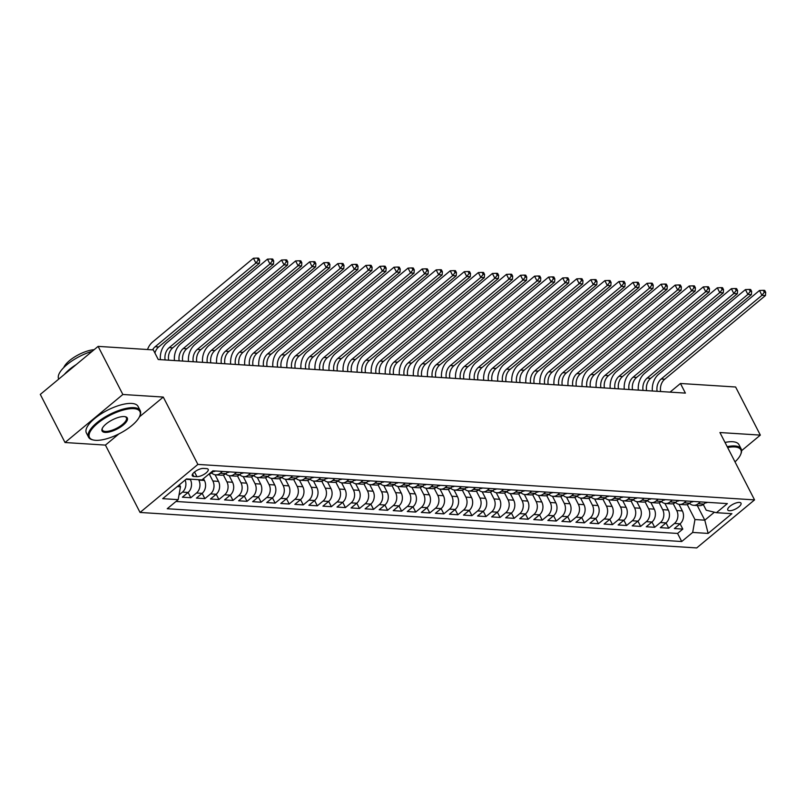 <?xml version="1.0" encoding="UTF-8"?>
<svg xmlns="http://www.w3.org/2000/svg" width="806" height="806" viewBox="0 0 806 806"><rect width="100%" height="100%" fill="white"/><g stroke="black" fill="none" stroke-linecap="round" stroke-linejoin="round"><path stroke-width="1.21" d="M739.394 502.42A7.435 2.71 152.8 0 0 731.415 505.181A7.435 2.71 152.8 0 0 727.778 509.976A7.435 2.71 152.8 0 0 729.39 510.732A7.435 2.71 152.8 0 0 737.369 507.971A7.435 2.71 152.8 0 0 741.006 503.176A7.435 2.71 152.8 0 0 739.394 502.42M140.053 512.455L696.716 547.929L754.547 499.891L197.883 464.417L140.053 512.455L105.435 445.103L118.905 433.91M139.398 416.893L163.275 397.066L122.855 394.487L65.024 442.524L105.435 445.103M65.024 442.524L40.3 394.416L98.131 346.379L122.855 394.487M182.378 497.201L190.81 497.735L188.09 492.456L182.378 497.201M196.513 493L202.135 493.363L196.432 498.098L204.865 498.632L202.155 493.353A9.289 7.385 -86.4 0 0 204.432 480.467L198.81 480.104A9.289 7.385 93.6 0 1 196.513 493L190.81 497.735M210.578 493.897L216.199 494.249L210.487 498.995L218.93 499.529L216.21 494.239A9.289 7.385 -86.4 0 0 218.486 481.363L212.865 481.001A9.289 7.385 93.6 0 1 210.578 493.897L204.865 498.632M224.632 494.793L230.254 495.146L224.552 499.891L232.984 500.425L230.264 495.136A9.289 7.385 -86.4 0 0 232.551 482.26L226.929 481.897A9.289 7.385 93.6 0 1 224.632 494.793L218.93 499.529M238.687 495.69L244.309 496.043L238.606 500.788L247.039 501.322L244.319 496.033A9.289 7.385 -86.4 0 0 246.606 483.157L240.984 482.794A9.289 7.385 93.6 0 1 238.687 495.69L232.984 500.425M252.741 496.587L258.363 496.939L252.661 501.685L261.094 502.219L258.383 496.929A9.289 7.385 -86.4 0 0 260.66 484.053L255.039 483.691A9.289 7.385 93.6 0 1 252.741 496.587L247.039 501.322M271.33 478.351L274.715 484.95A9.289 7.385 -86.4 0 1 272.428 497.836L266.715 502.571L275.148 503.115L272.438 497.826M280.861 498.37L286.483 498.733L280.78 503.468L289.213 504.012L286.493 498.723A9.289 7.385 -86.4 0 0 288.78 485.847L283.158 485.484A9.289 7.385 93.6 0 1 280.861 498.37L275.148 503.115M294.915 499.267L300.537 499.629L294.835 504.365L303.268 504.909L300.547 499.619A9.289 7.385 -86.4 0 0 302.834 486.733L297.213 486.381A9.289 7.385 93.6 0 1 294.915 499.267L289.213 504.012M308.97 500.163L314.592 500.526L308.889 505.261L317.322 505.805L314.602 500.516A9.289 7.385 -86.4 0 0 316.889 487.63L311.267 487.277A9.289 7.385 93.6 0 1 308.97 500.163L303.268 504.909M323.025 501.06L328.647 501.423L322.944 506.158L331.377 506.692L328.667 501.413A9.289 7.385 -86.4 0 0 330.944 488.527L325.322 488.174A9.289 7.385 93.6 0 1 323.025 501.06L317.322 505.805M341.613 482.834L345.008 489.423A9.289 7.385 -86.4 0 1 342.711 502.319L336.999 507.055L345.442 507.589L342.721 502.309M351.144 502.853L356.766 503.216L351.063 507.951L359.496 508.485L356.776 503.206A9.289 7.385 -86.4 0 0 359.063 490.32L353.441 489.967A9.289 7.385 93.6 0 1 351.144 502.853L345.442 507.589M365.199 503.75L370.82 504.113L365.118 508.848L373.551 509.382L370.831 504.103A9.289 7.385 -86.4 0 0 373.118 491.217L367.496 490.854A9.289 7.385 93.6 0 1 365.199 503.75L359.496 508.485M383.787 485.514L387.172 492.113A9.289 7.385 -86.4 0 1 384.875 504.999L379.173 509.745L387.605 510.279L384.895 504.989M397.842 486.411L401.237 493.01A9.289 7.385 -86.4 0 1 398.94 505.896L393.227 510.641L401.67 511.175L398.95 505.886M411.896 487.308L415.292 493.907A9.289 7.385 -86.4 0 1 412.994 506.793L407.292 511.538L415.725 512.072L413.004 506.783M425.961 488.204L429.346 494.803A9.289 7.385 -86.4 0 1 427.049 507.689L421.347 512.435L429.779 512.969L427.059 507.679M440.016 489.101L443.401 495.7A9.289 7.385 -86.4 0 1 441.104 508.586L435.401 513.321L443.834 513.865L441.124 508.576M449.547 509.12L455.168 509.483L449.456 514.218L457.889 514.762L455.178 509.473A9.289 7.385 -86.4 0 0 457.455 496.587L451.834 496.234A9.289 7.385 93.6 0 1 449.547 509.12L443.834 513.865M468.125 490.894L471.52 497.483A9.289 7.385 -86.4 0 1 469.223 510.379L463.521 515.115L471.953 515.659L469.233 510.369M477.656 510.913L483.278 511.276L477.575 516.011L486.008 516.555L483.288 511.266A9.289 7.385 -86.4 0 0 485.575 498.38L479.953 498.027A9.289 7.385 93.6 0 1 477.656 510.913L471.953 515.659M491.71 511.81L497.332 512.173L491.63 516.908L500.063 517.442L497.352 512.163A9.289 7.385 -86.4 0 0 499.629 499.277L494.007 498.924A9.289 7.385 93.6 0 1 491.71 511.81L486.008 516.555M505.765 512.707L511.397 513.069L505.684 517.805L514.117 518.339L511.407 513.059A9.289 7.385 -86.4 0 0 513.684 500.173L508.062 499.821A9.289 7.385 93.6 0 1 505.765 512.707L500.063 517.442M519.83 513.603L525.452 513.966L519.749 518.701L528.182 519.235L525.462 513.956A9.289 7.385 -86.4 0 0 527.749 501.07L522.127 500.707A9.289 7.385 93.6 0 1 519.83 513.603L514.117 518.339M533.884 514.5L539.506 514.853L533.804 519.598L542.237 520.132L539.516 514.843A9.289 7.385 -86.4 0 0 541.803 501.967L536.181 501.604A9.289 7.385 93.6 0 1 533.884 514.5L528.182 519.235M547.939 515.397L553.561 515.749L547.858 520.495L556.291 521.029L553.571 515.739A9.289 7.385 -86.4 0 0 555.858 502.863L550.236 502.501A9.289 7.385 93.6 0 1 547.939 515.397L542.237 520.132M561.994 516.293L567.615 516.646L561.913 521.391L570.346 521.925L567.636 516.636A9.289 7.385 -86.4 0 0 569.913 503.76L564.291 503.397A9.289 7.385 93.6 0 1 561.994 516.293L556.291 521.029M576.058 517.19L581.68 517.543L575.968 522.288L584.41 522.822L581.69 517.533A9.289 7.385 -86.4 0 0 583.977 504.657L578.355 504.294A9.289 7.385 93.6 0 1 576.058 517.19L570.346 521.925M594.637 498.954L598.032 505.553A9.289 7.385 -86.4 0 1 595.735 518.439L590.032 523.175L598.465 523.719L595.745 518.429M604.168 518.973L609.789 519.336L604.087 524.071L612.52 524.615L609.799 519.326A9.289 7.385 -86.4 0 0 612.086 506.44L606.465 506.087A9.289 7.385 93.6 0 1 604.168 518.973L598.465 523.719M618.222 519.87L623.844 520.233L618.142 524.968L626.574 525.512L623.864 520.223A9.289 7.385 -86.4 0 0 626.141 507.337L620.519 506.984A9.289 7.385 93.6 0 1 618.222 519.87L612.52 524.615M632.287 520.767L637.909 521.129L632.196 525.865L640.639 526.409L637.919 521.119A9.289 7.385 -86.4 0 0 640.206 508.233L634.574 507.881A9.289 7.385 93.6 0 1 632.287 520.767L626.574 525.512M646.341 521.663L651.963 522.026L646.261 526.761L654.694 527.295L651.973 522.016A9.289 7.385 -86.4 0 0 654.26 509.13L648.639 508.777A9.289 7.385 93.6 0 1 646.341 521.663L640.639 526.409M664.93 503.438L668.315 510.027A9.289 7.385 -86.4 0 1 666.018 522.923L660.316 527.658L668.748 528.192L666.028 522.913M98.131 346.379L153.301 349.895L158.248 359.516L685.392 393.106L680.445 383.485L670.038 392.129M193.833 476.467L196.926 476.658A7.204 2.62 152.8 0 0 204.653 473.988A7.204 2.62 152.8 0 0 208.18 469.344A7.204 2.62 152.8 0 0 206.618 468.608L203.525 468.417A7.204 2.62 152.8 0 0 195.787 471.087A7.204 2.62 152.8 0 0 192.271 475.731A7.204 2.62 152.8 0 0 193.833 476.467L192.584 474.039M703.285 504.496L706.217 510.198L716.423 512.697L727.365 503.609L212.875 470.825L201.933 479.913L186.478 478.925L162.711 498.662L178.176 499.649L167.235 508.737L681.725 541.521L692.666 532.434L694.963 519.548L704.797 520.172L714.388 512.203M716.423 512.697L731.888 513.684L708.131 533.421L692.666 532.434M673.191 503.649L676.748 510.561A9.289 7.385 93.6 0 1 674.451 523.457L668.748 528.192M678.984 504.324L682.37 510.923L676.748 510.561M659.137 502.753L662.693 509.674A9.289 7.385 93.6 0 1 660.396 522.56L654.694 527.295M645.082 501.856L648.639 508.777M650.865 502.541L654.26 509.13M631.017 500.959L634.574 507.881M636.811 501.644L640.206 508.233M616.963 500.063L620.519 506.984M622.756 500.748L626.141 507.337M602.908 499.166L606.465 506.087M608.701 499.851L612.086 506.44M588.854 498.269L592.41 505.191A9.289 7.385 93.6 0 1 590.113 518.087L584.41 522.822M574.799 497.373L578.355 504.294M580.582 498.058L583.977 504.657M560.734 496.476L564.291 503.397M566.527 497.161L569.913 503.76M546.68 495.579L550.236 502.501M552.473 496.264L555.858 502.863M532.625 494.693L536.181 501.604M538.408 495.368L541.803 501.967M518.57 493.796L522.127 500.707M524.353 494.471L527.749 501.07M504.506 492.899L508.062 499.821M510.299 493.584L513.684 500.173M490.451 492.003L494.007 498.924M496.244 492.688L499.629 499.277M476.396 491.106L479.953 498.027M482.19 491.791L485.575 498.38M462.342 490.209L465.898 497.131A9.289 7.385 93.6 0 1 463.601 510.017L457.889 514.762M448.277 489.313L451.834 496.234M454.07 489.998L457.455 496.587M434.222 488.416L437.779 495.337A9.289 7.385 93.6 0 1 435.482 508.233L429.779 512.969M420.168 487.519L423.724 494.441A9.289 7.385 93.6 0 1 421.427 507.337L415.725 512.072M406.113 486.623L409.67 493.544A9.289 7.385 93.6 0 1 407.373 506.44L401.67 511.175M392.048 485.726L395.605 492.647A9.289 7.385 93.6 0 1 393.318 505.543L387.605 510.279M377.994 484.839L381.55 491.751A9.289 7.385 93.6 0 1 379.253 504.647L373.551 509.382M363.939 483.943L367.496 490.854M369.732 484.618L373.118 491.217M349.885 483.046L353.441 489.967M355.668 483.731L359.063 490.32M335.83 482.149L339.386 489.071A9.289 7.385 93.6 0 1 337.089 501.957L331.377 506.692M321.765 481.253L325.322 488.174M327.558 481.938L330.944 488.527M307.711 480.356L311.267 487.277M313.504 481.041L316.889 487.63M293.656 479.459L297.213 486.381M299.449 480.144L302.834 486.733M279.601 478.563L283.158 485.484M285.384 479.248L288.78 485.847M265.537 477.666L269.093 484.587A9.289 7.385 93.6 0 1 266.796 497.483L261.094 502.219M251.482 476.769L255.039 483.691M257.275 477.454L260.66 484.053M237.427 475.872L240.984 482.794M243.221 476.558L246.606 483.157M223.373 474.976L226.929 481.897M229.156 475.661L232.551 482.26M209.308 474.089L212.865 481.001M215.101 474.764L218.486 481.363M203.485 478.623L204.432 480.467M190.166 479.167L190.377 479.57A9.289 7.385 93.6 0 1 188.08 492.466L182.458 492.103L179.013 494.965M185.128 480.044A9.289 7.385 93.6 0 1 182.458 492.103M175.98 501.473L677.574 533.441L682.803 529.089L680.093 523.809M682.37 510.923A9.289 7.385 -86.4 0 1 680.073 523.819L674.37 528.555L682.803 529.089M214.043 470.906L211.837 472.729A9.289 7.385 93.6 0 1 208.814 474.2M222.476 471.439L220.27 473.263A9.289 7.385 93.6 0 1 215.726 474.845A9.289 7.385 93.6 0 1 211.615 472.91M215.726 474.845L221.348 475.197A9.289 7.385 -86.4 0 0 225.892 473.626L228.098 471.792M236.531 472.336L234.334 474.16A9.289 7.385 93.6 0 1 229.781 475.742A9.289 7.385 93.6 0 1 225.67 473.807M229.781 475.742L235.402 476.094A9.289 7.385 -86.4 0 0 239.956 474.522L242.153 472.689M250.585 473.233L248.389 475.056A9.289 7.385 93.6 0 1 243.845 476.638A9.289 7.385 93.6 0 1 239.725 474.704M243.845 476.638L249.467 476.991A9.289 7.385 -86.4 0 0 254.011 475.419L256.207 473.585M264.64 474.13L262.444 475.953A9.289 7.385 93.6 0 1 257.9 477.525A9.289 7.385 93.6 0 1 253.789 475.59M257.9 477.525L263.522 477.887A9.289 7.385 -86.4 0 0 268.066 476.316L270.272 474.482M278.705 475.026L276.498 476.85A9.289 7.385 93.6 0 1 271.954 478.421A9.289 7.385 93.6 0 1 267.844 476.487M271.954 478.421L277.576 478.784A9.289 7.385 -86.4 0 0 282.12 477.202L284.327 475.379M292.759 475.913L290.563 477.746A9.289 7.385 93.6 0 1 286.009 479.318A9.289 7.385 93.6 0 1 281.899 477.384M286.009 479.318L291.631 479.681A9.289 7.385 -86.4 0 0 296.185 478.099L298.381 476.275M306.814 476.809L304.618 478.643A9.289 7.385 93.6 0 1 300.064 480.215A9.289 7.385 93.6 0 1 295.953 478.28M300.064 480.215L305.696 480.578A9.289 7.385 -86.4 0 0 310.239 478.996L312.436 477.172M320.869 477.706L318.672 479.54A9.289 7.385 93.6 0 1 314.128 481.111A9.289 7.385 93.6 0 1 310.018 479.177M314.128 481.111L319.75 481.474A9.289 7.385 -86.4 0 0 324.294 479.892L326.49 478.069M334.933 478.603L332.727 480.436A9.289 7.385 93.6 0 1 328.183 482.008A9.289 7.385 93.6 0 1 324.072 480.074M328.183 482.008L333.805 482.371A9.289 7.385 -86.4 0 0 338.349 480.789L340.555 478.966M348.988 479.499L346.781 481.323A9.289 7.385 93.6 0 1 342.238 482.905A9.289 7.385 93.6 0 1 338.127 480.97M342.238 482.905L347.86 483.257A9.289 7.385 -86.4 0 0 352.413 481.686L354.61 479.862M363.043 480.396L360.846 482.22A9.289 7.385 93.6 0 1 356.292 483.802A9.289 7.385 93.6 0 1 352.182 481.867M356.292 483.802L361.914 484.154A9.289 7.385 -86.4 0 0 366.468 482.582L368.664 480.759M377.097 481.293L374.901 483.116A9.289 7.385 93.6 0 1 370.357 484.698A9.289 7.385 93.6 0 1 366.246 482.764M370.357 484.698L375.979 485.051A9.289 7.385 -86.4 0 0 380.523 483.479L382.719 481.645M391.162 482.19L388.955 484.013A9.289 7.385 93.6 0 1 384.412 485.595A9.289 7.385 93.6 0 1 380.301 483.66M384.412 485.595L390.033 485.947A9.289 7.385 -86.4 0 0 394.577 484.376L396.784 482.542M405.216 483.086L403.01 484.91A9.289 7.385 93.6 0 1 398.466 486.492A9.289 7.385 93.6 0 1 394.356 484.557M398.466 486.492L404.088 486.844A9.289 7.385 -86.4 0 0 408.642 485.272L410.838 483.439M419.271 483.983L417.075 485.806A9.289 7.385 93.6 0 1 412.521 487.378A9.289 7.385 93.6 0 1 408.41 485.444M412.521 487.378L418.143 487.741A9.289 7.385 -86.4 0 0 422.697 486.169L424.893 484.335M433.326 484.88L431.129 486.703A9.289 7.385 93.6 0 1 426.586 488.275A9.289 7.385 93.6 0 1 422.475 486.34M426.586 488.275L432.207 488.638A9.289 7.385 -86.4 0 0 436.751 487.056L438.948 485.232M447.38 485.766L445.184 487.6A9.289 7.385 93.6 0 1 440.64 489.171A9.289 7.385 93.6 0 1 436.53 487.237M440.64 489.171L446.262 489.534A9.289 7.385 -86.4 0 0 450.806 487.952L453.012 486.129M461.445 486.663L459.239 488.496A9.289 7.385 93.6 0 1 454.695 490.068A9.289 7.385 93.6 0 1 450.584 488.134M454.695 490.068L460.317 490.431A9.289 7.385 -86.4 0 0 464.861 488.849L467.067 487.026M475.5 487.559L473.303 489.393A9.289 7.385 93.6 0 1 468.749 490.965A9.289 7.385 93.6 0 1 464.639 489.03M468.749 490.965L474.371 491.328A9.289 7.385 -86.4 0 0 478.925 489.746L481.122 487.922M489.554 488.456L487.358 490.29A9.289 7.385 93.6 0 1 482.814 491.862A9.289 7.385 93.6 0 1 478.693 489.927M482.814 491.862L488.436 492.224A9.289 7.385 -86.4 0 0 492.98 490.642L495.176 488.819M503.609 489.353L501.413 491.176A9.289 7.385 93.6 0 1 496.869 492.758A9.289 7.385 93.6 0 1 492.758 490.824M496.869 492.758L502.491 493.111A9.289 7.385 -86.4 0 0 507.034 491.539L509.241 489.716M517.674 490.25L515.467 492.073A9.289 7.385 93.6 0 1 510.923 493.655A9.289 7.385 93.6 0 1 506.813 491.72M510.923 493.655L516.545 494.007A9.289 7.385 -86.4 0 0 521.089 492.436L523.296 490.612M531.728 491.146L529.532 492.97A9.289 7.385 93.6 0 1 524.978 494.552A9.289 7.385 93.6 0 1 520.867 492.617M524.978 494.552L530.6 494.904A9.289 7.385 -86.4 0 0 535.154 493.332L537.35 491.509M545.783 492.043L543.587 493.866A9.289 7.385 93.6 0 1 539.033 495.448A9.289 7.385 93.6 0 1 534.922 493.514M539.033 495.448L544.665 495.801A9.289 7.385 -86.4 0 0 549.208 494.229L551.405 492.395M559.838 492.94L557.641 494.763A9.289 7.385 93.6 0 1 553.097 496.345A9.289 7.385 93.6 0 1 548.987 494.41M553.097 496.345L558.719 496.698A9.289 7.385 -86.4 0 0 563.263 495.126L565.459 493.292M573.902 493.836L571.696 495.66A9.289 7.385 93.6 0 1 567.152 497.231A9.289 7.385 93.6 0 1 563.041 495.297M567.152 497.231L572.774 497.594A9.289 7.385 -86.4 0 0 577.318 496.022L579.524 494.189M587.957 494.733L585.75 496.556A9.289 7.385 93.6 0 1 581.207 498.128A9.289 7.385 93.6 0 1 577.096 496.194M581.207 498.128L586.828 498.491A9.289 7.385 -86.4 0 0 591.382 496.919L593.579 495.086M602.011 495.63L599.815 497.453A9.289 7.385 93.6 0 1 595.261 499.025A9.289 7.385 93.6 0 1 591.151 497.09M595.261 499.025L600.883 499.388A9.289 7.385 -86.4 0 0 605.437 497.806L607.633 495.982M616.066 496.516L613.87 498.35A9.289 7.385 93.6 0 1 609.326 499.922A9.289 7.385 93.6 0 1 605.215 497.987M609.326 499.922L614.948 500.284A9.289 7.385 -86.4 0 0 619.492 498.702L621.688 496.879M630.131 497.413L627.924 499.246A9.289 7.385 93.6 0 1 623.381 500.818A9.289 7.385 93.6 0 1 619.27 498.884M623.381 500.818L629.002 501.181A9.289 7.385 -86.4 0 0 633.546 499.599L635.753 497.776M644.185 498.31L641.979 500.143A9.289 7.385 93.6 0 1 637.435 501.715A9.289 7.385 93.6 0 1 633.325 499.78M637.435 501.715L643.057 502.078A9.289 7.385 -86.4 0 0 647.611 500.496L649.807 498.672M658.24 499.206L656.044 501.04A9.289 7.385 93.6 0 1 651.49 502.612A9.289 7.385 93.6 0 1 647.379 500.677M651.49 502.612L657.112 502.974A9.289 7.385 -86.4 0 0 661.666 501.392L663.862 499.569M672.295 500.103L670.098 501.926A9.289 7.385 93.6 0 1 665.555 503.508A9.289 7.385 93.6 0 1 661.444 501.574M665.555 503.508L671.176 503.861A9.289 7.385 -86.4 0 0 675.72 502.289L677.917 500.466M686.349 501L684.153 502.823A9.289 7.385 93.6 0 1 679.609 504.405A9.289 7.385 93.6 0 1 675.499 502.47M679.609 504.405L685.231 504.758A9.289 7.385 -86.4 0 0 689.775 503.186L691.981 501.362M700.414 501.896L698.208 503.72A9.289 7.385 93.6 0 1 693.664 505.302A9.289 7.385 93.6 0 1 689.553 503.367M693.664 505.302L699.286 505.654A9.289 7.385 -86.4 0 0 703.829 504.082L706.036 502.249M177.29 486.552L180.473 486.753L178.176 499.649M179.446 484.769L180.473 486.753M741.601 450.675L760.34 435.109L735.616 387.001L680.445 383.485M760.34 435.109L719.929 432.54L754.547 499.891M163.275 397.066L197.883 464.417M697.271 505.533L704.797 520.172L708.131 533.421M687.246 504.546L694.963 519.548M677.574 533.441L681.725 541.521M152.606 349.844A11.616 9.239 93.6 0 1 155.165 346.731L255.895 263.058L253.427 258.242L152.687 341.925A17.42 13.853 -86.4 0 0 147.508 349.522M154.913 353.008A11.616 9.239 93.6 0 1 158.671 346.963L259.411 263.28L255.895 263.058L258.242 259.995L259.653 260.086L258.655 258.162L257.255 258.071L258.242 259.995M257.255 258.071L253.427 258.242M259.411 263.28L259.653 260.086M133.756 408.642A28.341 10.317 152.8 0 0 98.977 422.243A28.341 10.317 152.8 0 0 93.325 439.995A28.341 10.317 152.8 0 0 95.622 440.318A28.341 10.317 152.8 0 0 121.232 432.691A28.341 10.317 152.8 0 0 139.73 416.148A28.341 10.317 152.8 0 0 133.756 408.642M93.325 439.995L92.509 439.804A29.036 10.569 -27.2 0 1 88.559 437.184A29.036 10.569 -27.2 0 1 102.755 418.445A29.036 10.569 -27.2 0 1 133.927 407.675A29.036 10.569 -27.2 0 1 140.224 410.627A29.036 10.569 -27.2 0 1 140.053 415.362L139.73 416.148M124.225 416.561A14.176 5.158 -27.2 0 1 125.363 416.722A14.176 5.158 -27.2 0 1 122.542 425.608A14.176 5.158 -27.2 0 1 105.153 432.399A14.176 5.158 -27.2 0 1 102.161 428.651A14.176 5.158 -27.2 0 1 111.419 420.379A14.176 5.158 -27.2 0 1 124.225 416.561M102.352 428.248A13.47 4.907 152.8 0 0 102.402 430.061A13.47 4.907 152.8 0 0 105.324 431.432A13.47 4.907 152.8 0 0 119.792 426.445A13.47 4.907 152.8 0 0 126.381 417.75A13.47 4.907 152.8 0 0 124.93 416.642M58.717 379.112L58.697 379.062A29.036 10.569 -27.2 0 1 92.196 351.305M64.319 374.468A29.036 10.569 -27.2 0 1 76.197 364.594M63.745 367.586A20.906 7.617 -27.2 0 1 94.141 349.693M88.559 437.184L86.383 432.943A29.036 10.569 -27.2 0 1 100.579 414.203A29.036 10.569 -27.2 0 1 131.751 403.443A29.036 10.569 -27.2 0 1 138.048 406.395L140.224 410.627M735.012 461.888A28.341 10.317 152.8 0 0 740.674 454.443A28.341 10.317 152.8 0 0 734.689 446.937A28.341 10.317 152.8 0 0 727.637 447.531M727.193 446.665A29.036 10.569 -27.2 0 1 734.87 445.97A29.036 10.569 -27.2 0 1 741.157 448.922A29.036 10.569 -27.2 0 1 740.986 453.657L740.674 454.443M725.017 442.434A29.036 10.569 -27.2 0 1 732.694 441.738A29.036 10.569 -27.2 0 1 738.981 444.69L741.157 448.922M215.504 470.996A6.156 4.896 93.6 0 1 213.288 471.52M165.109 359.95A11.616 9.239 93.6 0 1 169.22 347.628L269.96 263.955L267.481 259.139L166.751 342.822A17.42 13.853 -86.4 0 0 160.374 359.647M168.625 360.171A11.616 9.239 93.6 0 1 172.736 347.849L273.466 264.177L269.96 263.955L272.297 260.892L273.708 260.983L272.72 259.058L271.31 258.968L272.297 260.892M271.31 258.968L267.481 259.139M273.466 264.177L273.708 260.983M229.559 471.893A6.156 4.896 93.6 0 1 227.352 472.417M179.164 360.846A11.616 9.239 93.6 0 1 183.274 348.524L284.014 264.852L281.536 260.036L180.806 343.719A17.42 13.853 -86.4 0 0 174.428 360.544M182.68 361.068A11.616 9.239 93.6 0 1 186.791 348.746L287.53 265.073L284.014 264.852L286.362 261.789L287.762 261.879L286.775 259.955L285.364 259.864L286.362 261.789M285.364 259.864L281.536 260.036M287.53 265.073L287.762 261.879M243.624 472.79A6.156 4.896 93.6 0 1 241.407 473.313M193.228 361.743A11.616 9.239 93.6 0 1 197.329 349.421L298.069 265.748L295.601 260.932L194.861 344.615A17.42 13.853 -86.4 0 0 188.483 361.441M196.735 361.965A11.616 9.239 93.6 0 1 200.845 349.643L301.585 265.97L298.069 265.748L300.416 262.685L301.817 262.766L300.829 260.842L299.429 260.761L300.416 262.685M299.429 260.761L295.601 260.932M301.585 265.97L301.817 262.766M257.678 473.686A6.156 4.896 93.6 0 1 255.462 474.21M207.283 362.64A11.616 9.239 93.6 0 1 211.394 350.318L312.124 266.645L309.655 261.829L208.915 345.502A17.42 13.853 -86.4 0 0 202.548 362.337M210.799 362.861A11.616 9.239 93.6 0 1 214.9 350.539L315.64 266.867L312.124 266.645L314.471 263.572L315.871 263.663L314.884 261.738L313.484 261.648L314.471 263.572M313.484 261.648L309.655 261.829M315.64 266.867L315.871 263.663M271.733 474.573A6.156 4.896 93.6 0 1 269.516 475.107M221.338 363.536A11.616 9.239 93.6 0 1 225.448 351.215L326.188 267.542L323.71 262.726L222.97 346.399A17.42 13.853 -86.4 0 0 216.602 363.234M224.854 363.758A11.616 9.239 93.6 0 1 228.964 351.436L329.694 267.763L326.188 267.542L328.526 264.469L329.936 264.559L328.949 262.635L327.538 262.544L328.526 264.469M327.538 262.544L323.71 262.726M329.694 267.763L329.936 264.559M285.787 475.469A6.156 4.896 93.6 0 1 283.581 476.003M235.392 364.433A11.616 9.239 93.6 0 1 239.503 352.111L340.243 268.428L337.764 263.622L237.035 347.295A17.42 13.853 -86.4 0 0 230.657 364.131M238.908 364.655A11.616 9.239 93.6 0 1 243.019 352.333L343.759 268.66L340.243 268.428L342.58 265.365L343.991 265.456L343.003 263.532L341.593 263.441L342.58 265.365M341.593 263.441L337.764 263.622M343.759 268.66L343.991 265.456M299.852 476.366A6.156 4.896 93.6 0 1 297.636 476.9M249.457 365.33A11.616 9.239 93.6 0 1 253.558 353.008L354.297 269.325L351.829 264.519L251.089 348.192A17.42 13.853 -86.4 0 0 244.712 365.027M252.963 365.551A11.616 9.239 93.6 0 1 257.074 353.23L357.814 269.557L354.297 269.325L356.645 266.262L358.045 266.353L357.058 264.428L355.658 264.338L356.645 266.262M355.658 264.338L351.829 264.519M357.814 269.557L358.045 266.353M313.907 477.263A6.156 4.896 93.6 0 1 311.69 477.797M263.512 366.226A11.616 9.239 93.6 0 1 267.622 353.905L368.352 270.222L365.884 265.416L265.144 349.089A17.42 13.853 -86.4 0 0 258.776 365.924M267.028 366.448A11.616 9.239 93.6 0 1 271.128 354.126L371.868 270.443L368.352 270.222L370.7 267.159L372.1 267.249L371.113 265.325L369.712 265.234L370.7 267.159M369.712 265.234L365.884 265.416M371.868 270.443L372.1 267.249M327.961 478.16A6.156 4.896 93.6 0 1 325.745 478.683M277.566 367.123A11.616 9.239 93.6 0 1 281.677 354.801L382.407 271.118L379.938 266.312L279.198 349.985A17.42 13.853 -86.4 0 0 272.831 366.821M281.082 367.345A11.616 9.239 93.6 0 1 285.193 355.023L385.923 271.34L382.407 271.118L384.754 268.055L386.165 268.146L385.167 266.222L383.767 266.131L384.754 268.055M383.767 266.131L379.938 266.312M385.923 271.34L386.165 268.146M342.016 479.056A6.156 4.896 93.6 0 1 339.8 479.58M291.621 368.01A11.616 9.239 93.6 0 1 295.731 355.688L396.471 272.015L393.993 267.209L293.263 350.882A17.42 13.853 -86.4 0 0 286.886 367.717M295.137 368.241A11.616 9.239 93.6 0 1 299.248 355.92L399.978 272.237L396.471 272.015L398.809 268.952L400.219 269.043L399.232 267.118L397.821 267.028L398.809 268.952M397.821 267.028L393.993 267.209M399.978 272.237L400.219 269.043M356.081 479.953A6.156 4.896 93.6 0 1 353.864 480.477M305.675 368.906A11.616 9.239 93.6 0 1 309.786 356.584L410.526 272.912L408.048 268.096L307.318 351.779A17.42 13.853 -86.4 0 0 300.94 368.604M309.192 369.138A11.616 9.239 93.6 0 1 313.302 356.816L414.042 273.133L410.526 272.912L412.874 269.849L414.274 269.939L413.287 268.015L411.876 267.924L412.874 269.849M411.876 267.924L408.048 268.096M414.042 273.133L414.274 269.939M370.135 480.85A6.156 4.896 93.6 0 1 367.919 481.373M319.74 369.803A11.616 9.239 93.6 0 1 323.851 357.481L424.581 273.808L422.112 268.992L321.372 352.675A17.42 13.853 -86.4 0 0 315.005 369.501M323.256 370.035A11.616 9.239 93.6 0 1 327.357 357.703L428.097 274.03L424.581 273.808L426.928 270.745L428.329 270.836L427.341 268.912L425.941 268.821L426.928 270.745M425.941 268.821L422.112 268.992M428.097 274.03L428.329 270.836M384.19 481.746A6.156 4.896 93.6 0 1 381.973 482.27M333.795 370.7A11.616 9.239 93.6 0 1 337.905 358.378L438.635 274.705L436.167 269.889L335.427 353.572A17.42 13.853 -86.4 0 0 329.06 370.397M337.311 370.921A11.616 9.239 93.6 0 1 341.422 358.599L442.151 274.927L438.635 274.705L440.983 271.642L442.393 271.733L441.396 269.809L439.995 269.718L440.983 271.642M439.995 269.718L436.167 269.889M442.151 274.927L442.393 271.733M398.245 482.643A6.156 4.896 93.6 0 1 396.028 483.167M347.849 371.596A11.616 9.239 93.6 0 1 351.96 359.275L452.7 275.602L450.222 270.786L349.492 354.469A17.42 13.853 -86.4 0 0 343.114 371.294M351.366 371.818A11.616 9.239 93.6 0 1 355.476 359.496L456.206 275.823L452.7 275.602L455.037 272.539L456.448 272.619L455.461 270.695L454.05 270.615L455.037 272.539M454.05 270.615L450.222 270.786M456.206 275.823L456.448 272.619M412.309 483.54A6.156 4.896 93.6 0 1 410.093 484.063M361.904 372.493A11.616 9.239 93.6 0 1 366.015 360.171L466.755 276.498L464.276 271.682L363.546 355.355A17.42 13.853 -86.4 0 0 357.169 372.191M365.42 372.715A11.616 9.239 93.6 0 1 369.531 360.393L470.271 276.72L466.755 276.498L469.102 273.435L470.503 273.516L469.515 271.592L468.105 271.501L469.102 273.435M468.105 271.501L464.276 271.682M470.271 276.72L470.503 273.516M426.364 484.436A6.156 4.896 93.6 0 1 424.147 484.96M375.969 373.39A11.616 9.239 93.6 0 1 380.069 361.068L480.809 277.395L478.341 272.579L377.601 356.252A17.42 13.853 -86.4 0 0 371.234 373.087M379.475 373.611A11.616 9.239 93.6 0 1 383.585 361.29L484.325 277.617L480.809 277.395L483.157 274.322L484.557 274.413L483.57 272.488L482.169 272.398L483.157 274.322M482.169 272.398L478.341 272.579M484.325 277.617L484.557 274.413M440.419 485.323A6.156 4.896 93.6 0 1 438.202 485.857M390.023 374.286A11.616 9.239 93.6 0 1 394.134 361.965L494.864 278.282L492.395 273.476L391.656 357.149A17.42 13.853 -86.4 0 0 385.288 373.984M393.54 374.508A11.616 9.239 93.6 0 1 397.64 362.186L498.38 278.513L494.864 278.282L497.211 275.219L498.622 275.309L497.624 273.385L496.224 273.294L497.211 275.219M496.224 273.294L492.395 273.476M498.38 278.513L498.622 275.309M454.473 486.22A6.156 4.896 93.6 0 1 452.257 486.753M404.078 375.183A11.616 9.239 93.6 0 1 408.189 362.861L508.929 279.178L506.45 274.372L405.71 358.045A17.42 13.853 -86.4 0 0 399.343 374.881M407.594 375.405A11.616 9.239 93.6 0 1 411.705 363.083L512.435 279.41L508.929 279.178L511.266 276.115L512.676 276.206L511.689 274.282L510.279 274.191L511.266 276.115M510.279 274.191L506.45 274.372M512.435 279.41L512.676 276.206M468.528 487.116A6.156 4.896 93.6 0 1 466.321 487.65M418.133 376.08A11.616 9.239 93.6 0 1 422.243 363.758L522.983 280.075L520.505 275.269L419.775 358.942A17.42 13.853 -86.4 0 0 413.397 375.777M421.649 376.301A11.616 9.239 93.6 0 1 425.759 363.98L526.499 280.307L522.983 280.075L525.321 277.012L526.731 277.103L525.744 275.178L524.333 275.088L525.321 277.012M524.333 275.088L520.505 275.269M526.499 280.307L526.731 277.103M482.593 488.013A6.156 4.896 93.6 0 1 480.376 488.547M432.197 376.976A11.616 9.239 93.6 0 1 436.298 364.655L537.038 280.972L534.569 276.166L433.83 359.839A17.42 13.853 -86.4 0 0 427.452 376.674M435.703 377.198A11.616 9.239 93.6 0 1 439.814 364.876L540.554 281.193L537.038 280.972L539.385 277.909L540.786 277.999L539.798 276.075L538.398 275.984L539.385 277.909M538.398 275.984L534.569 276.166M540.554 281.193L540.786 277.999M496.647 488.91A6.156 4.896 93.6 0 1 494.431 489.433M446.252 377.863A11.616 9.239 93.6 0 1 450.363 365.541L551.092 281.868L548.624 277.062L447.884 360.735A17.42 13.853 -86.4 0 0 441.517 377.571M449.768 378.095A11.616 9.239 93.6 0 1 453.869 365.773L554.609 282.09L551.092 281.868L553.44 278.805L554.84 278.896L553.853 276.972L552.453 276.881L553.44 278.805M552.453 276.881L548.624 277.062M554.609 282.09L554.84 278.896M510.702 489.806A6.156 4.896 93.6 0 1 508.485 490.33M460.307 378.76A11.616 9.239 93.6 0 1 464.417 366.438L565.147 282.765L562.679 277.949L461.939 361.632A17.42 13.853 -86.4 0 0 455.571 378.457M463.823 378.991A11.616 9.239 93.6 0 1 467.933 366.67L568.663 282.987L565.147 282.765L567.495 279.702L568.905 279.793L567.918 277.869L566.507 277.778L567.495 279.702M566.507 277.778L562.679 277.949M568.663 282.987L568.905 279.793M524.756 490.703A6.156 4.896 93.6 0 1 522.55 491.227M474.361 379.656A11.616 9.239 93.6 0 1 478.472 367.335L579.212 283.662L576.733 278.846L476.003 362.529A17.42 13.853 -86.4 0 0 469.626 379.354M477.877 379.888A11.616 9.239 93.6 0 1 481.988 367.566L582.728 283.883L579.212 283.662L581.549 280.599L582.96 280.69L581.972 278.765L580.562 278.675L581.549 280.599M580.562 278.675L576.733 278.846M582.728 283.883L582.96 280.69M538.821 491.6A6.156 4.896 93.6 0 1 536.605 492.123M488.426 380.553A11.616 9.239 93.6 0 1 492.526 368.231L593.266 284.558L590.798 279.742L490.058 363.425A17.42 13.853 -86.4 0 0 483.681 380.251M491.932 380.775A11.616 9.239 93.6 0 1 496.043 368.453L596.783 284.78L593.266 284.558L595.614 281.495L597.014 281.586L596.027 279.662L594.616 279.571L595.614 281.495M594.616 279.571L590.798 279.742M596.783 284.78L597.014 281.586M552.876 492.496A6.156 4.896 93.6 0 1 550.659 493.02M502.481 381.45A11.616 9.239 93.6 0 1 506.591 369.128L607.321 285.455L604.853 280.639L504.113 364.322A17.42 13.853 -86.4 0 0 497.745 381.147M505.997 381.671A11.616 9.239 93.6 0 1 510.097 369.35L610.837 285.677L607.321 285.455L609.668 282.392L611.069 282.483L610.082 280.559L608.681 280.468L609.668 282.392M608.681 280.468L604.853 280.639M610.837 285.677L611.069 282.483M566.93 493.393A6.156 4.896 93.6 0 1 564.714 493.917M516.535 382.346A11.616 9.239 93.6 0 1 520.646 370.025L621.376 286.352L618.907 281.536L518.167 365.209A17.42 13.853 -86.4 0 0 511.8 382.044M520.051 382.568A11.616 9.239 93.6 0 1 524.162 370.246L624.892 286.573L621.376 286.352L623.723 283.289L625.134 283.369L624.136 281.445L622.736 281.365L623.723 283.289M622.736 281.365L618.907 281.536M624.892 286.573L625.134 283.369M580.985 494.29A6.156 4.896 93.6 0 1 578.768 494.813M530.59 383.243A11.616 9.239 93.6 0 1 534.7 370.921L635.44 287.248L632.962 282.432L532.232 366.105A17.42 13.853 -86.4 0 0 525.855 382.941M534.106 383.465A11.616 9.239 93.6 0 1 538.217 371.143L638.946 287.47L635.44 287.248L637.778 284.175L639.188 284.266L638.201 282.342L636.79 282.251L637.778 284.175M636.79 282.251L632.962 282.432M638.946 287.47L639.188 284.266M595.05 495.176A6.156 4.896 93.6 0 1 592.833 495.71M544.644 384.14A11.616 9.239 93.6 0 1 548.755 371.818L649.495 288.135L647.017 283.329L546.287 367.002A17.42 13.853 -86.4 0 0 539.909 383.837M548.161 384.361A11.616 9.239 93.6 0 1 552.271 372.04L653.011 288.367L649.495 288.135L651.842 285.072L653.243 285.163L652.255 283.238L650.845 283.148L651.842 285.072M650.845 283.148L647.017 283.329M653.011 288.367L653.243 285.163M609.104 496.073A6.156 4.896 93.6 0 1 606.888 496.607M558.709 385.036A11.616 9.239 93.6 0 1 562.81 372.715L663.55 289.032L661.081 284.226L560.341 367.899A17.42 13.853 -86.4 0 0 553.974 384.734M562.215 385.258A11.616 9.239 93.6 0 1 566.326 372.936L667.066 289.263L663.55 289.032L665.897 285.969L667.297 286.059L666.31 284.135L664.91 284.044L665.897 285.969M664.91 284.044L661.081 284.226M667.066 289.263L667.297 286.059M623.159 496.97A6.156 4.896 93.6 0 1 620.942 497.504M572.764 385.933A11.616 9.239 93.6 0 1 576.874 373.611L677.604 289.928L675.136 285.123L574.396 368.795A17.42 13.853 -86.4 0 0 568.029 385.631M576.28 386.155A11.616 9.239 93.6 0 1 580.391 373.833L681.12 290.16L677.604 289.928L679.952 286.865L681.362 286.956L680.365 285.032L678.964 284.941L679.952 286.865M678.964 284.941L675.136 285.123M681.12 290.16L681.362 286.956M637.214 497.866A6.156 4.896 93.6 0 1 634.997 498.4M586.818 386.83A11.616 9.239 93.6 0 1 590.929 374.508L691.669 290.825L689.19 286.019L588.461 369.692A17.42 13.853 -86.4 0 0 582.083 386.527M590.335 387.051A11.616 9.239 93.6 0 1 594.445 374.73L695.175 291.047L691.669 290.825L694.006 287.762L695.417 287.853L694.429 285.929L693.019 285.838L694.006 287.762M693.019 285.838L689.19 286.019M695.175 291.047L695.417 287.853M651.278 498.763A6.156 4.896 93.6 0 1 649.062 499.287M600.873 387.726A11.616 9.239 93.6 0 1 604.984 375.395L705.724 291.722L703.245 286.916L602.515 370.589A17.42 13.853 -86.4 0 0 596.138 387.424M604.389 387.948A11.616 9.239 93.6 0 1 608.5 375.626L709.24 291.943L705.724 291.722L708.071 288.659L709.471 288.75L708.484 286.825L707.074 286.735L708.071 288.659M707.074 286.735L703.245 286.916M709.24 291.943L709.471 288.75M665.333 499.66A6.156 4.896 93.6 0 1 663.116 500.183M614.938 388.613A11.616 9.239 93.6 0 1 619.038 376.291L719.778 292.618L717.31 287.813L616.57 371.485A17.42 13.853 -86.4 0 0 610.192 388.311M618.444 388.845A11.616 9.239 93.6 0 1 622.554 376.523L723.294 292.84L719.778 292.618L722.126 289.555L723.526 289.646L722.539 287.722L721.138 287.631L722.126 289.555M721.138 287.631L717.31 287.813M723.294 292.84L723.526 289.646M679.387 500.556A6.156 4.896 93.6 0 1 677.171 501.08M628.992 389.51A11.616 9.239 93.6 0 1 633.103 377.188L733.833 293.515L731.364 288.699L630.624 372.382A17.42 13.853 -86.4 0 0 624.257 389.207M632.509 389.741A11.616 9.239 93.6 0 1 636.609 377.42L737.349 293.737L733.833 293.515L736.18 290.452L737.591 290.543L736.593 288.619L735.193 288.528L736.18 290.452M735.193 288.528L731.364 288.699M737.349 293.737L737.591 290.543M693.442 501.453A6.156 4.896 93.6 0 1 691.226 501.977M643.047 390.406A11.616 9.239 93.6 0 1 647.158 378.085L747.897 294.412L745.419 289.596L644.679 373.279A17.42 13.853 -86.4 0 0 638.312 390.104M646.563 390.628A11.616 9.239 93.6 0 1 650.674 378.306L751.404 294.633L747.897 294.412L750.235 291.349L751.645 291.44L750.658 289.515L749.248 289.425L750.235 291.349M749.248 289.425L745.419 289.596M751.404 294.633L751.645 291.44M707.497 502.35A6.156 4.896 93.6 0 1 705.29 502.873M657.102 391.303A11.616 9.239 93.6 0 1 661.212 378.981L761.952 295.308L759.474 290.492L658.744 374.175A17.42 13.853 -86.4 0 0 652.366 391.001M660.618 391.525A11.616 9.239 93.6 0 1 664.728 379.203L765.468 295.53L761.952 295.308L764.29 292.246L765.7 292.336L764.713 290.412L763.302 290.321L764.29 292.246M763.302 290.321L759.474 290.492M765.468 295.53L765.7 292.336M668.315 510.027L662.693 509.674M598.032 505.553L592.41 505.191M471.52 497.483L465.898 497.131M443.401 495.7L437.779 495.337M429.346 494.803L423.724 494.441M415.292 493.907L409.67 493.544M401.237 493.01L395.605 492.647M387.172 492.113L381.55 491.751M345.008 489.423L339.386 489.071M274.715 484.95L269.093 484.587M190.377 479.57L186.035 479.298M680.073 523.819L674.451 523.457M666.018 522.923L660.396 522.56M595.735 518.439L590.113 518.087M469.223 510.379L463.601 510.017M441.104 508.586L435.482 508.233M427.049 507.689L421.427 507.337M412.994 506.793L407.373 506.44M398.94 505.896L393.318 505.543M384.875 504.999L379.253 504.647M342.711 502.319L337.089 501.957M272.428 497.836L266.796 497.483M211.837 472.729L210.678 472.659M225.892 473.626L220.27 473.263M239.956 474.522L234.334 474.16M254.011 475.419L248.389 475.056M268.066 476.316L262.444 475.953M282.12 477.202L276.498 476.85M296.185 478.099L290.563 477.746M310.239 478.996L304.618 478.643M324.294 479.892L318.672 479.54M338.349 480.789L332.727 480.436M352.413 481.686L346.781 481.323M366.468 482.582L360.846 482.22M380.523 483.479L374.901 483.116M394.577 484.376L388.955 484.013M408.642 485.272L403.01 484.91M422.697 486.169L417.075 485.806M436.751 487.056L431.129 486.703M450.806 487.952L445.184 487.6M464.861 488.849L459.239 488.496M478.925 489.746L473.303 489.393M492.98 490.642L487.358 490.29M507.034 491.539L501.413 491.176M521.089 492.436L515.467 492.073M535.154 493.332L529.532 492.97M549.208 494.229L543.587 493.866M563.263 495.126L557.641 494.763M577.318 496.022L571.696 495.66M591.382 496.919L585.75 496.556M605.437 497.806L599.815 497.453M619.492 498.702L613.87 498.35M633.546 499.599L627.924 499.246M647.611 500.496L641.979 500.143M661.666 501.392L656.044 501.04M675.72 502.289L670.098 501.926M689.775 503.186L684.153 502.823M703.829 504.082L698.208 503.72M194.528 471.994L196.926 476.658M155.165 346.731L158.671 346.963M169.22 347.628L172.736 347.849M183.274 348.524L186.791 348.746M197.329 349.421L200.845 349.643M211.394 350.318L214.9 350.539M225.448 351.215L228.964 351.436M239.503 352.111L243.019 352.333M253.558 353.008L257.074 353.23M267.622 353.905L271.128 354.126M281.677 354.801L285.193 355.023M295.731 355.688L299.248 355.92M309.786 356.584L313.302 356.816M323.851 357.481L327.357 357.703M337.905 358.378L341.422 358.599M351.96 359.275L355.476 359.496M366.015 360.171L369.531 360.393M380.069 361.068L383.585 361.29M394.134 361.965L397.64 362.186M408.189 362.861L411.705 363.083M422.243 363.758L425.759 363.98M436.298 364.655L439.814 364.876M450.363 365.541L453.869 365.773M464.417 366.438L467.933 366.67M478.472 367.335L481.988 367.566M492.526 368.231L496.043 368.453M506.591 369.128L510.097 369.35M520.646 370.025L524.162 370.246M534.7 370.921L538.217 371.143M548.755 371.818L552.271 372.04M562.81 372.715L566.326 372.936M576.874 373.611L580.391 373.833M590.929 374.508L594.445 374.73M604.984 375.395L608.5 375.626M619.038 376.291L622.554 376.523M633.103 377.188L636.609 377.42M647.158 378.085L650.674 378.306M661.212 378.981L664.728 379.203"/></g></svg>
